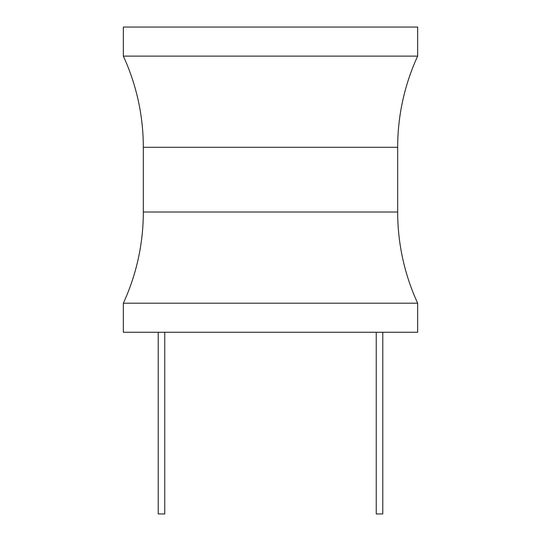 <?xml version="1.0" encoding="UTF-8"?>
<svg xmlns="http://www.w3.org/2000/svg" width="541" height="541" viewBox="0 0 541 541"><rect width="100%" height="100%" fill="white"/><g stroke="black" fill="none" stroke-linecap="round" stroke-linejoin="round"><path stroke-width="0.81" d="M417.659 303.203L417.659 332.269L123.341 332.269L123.341 303.203A218.016 218.016 0 0 0 143.324 212.018L143.324 147.301A218.016 218.016 0 0 0 123.341 56.122L417.659 56.122A218.016 218.016 0 0 0 397.676 147.301L397.676 212.018A218.016 218.016 0 0 0 417.659 303.203L123.341 303.203M417.659 56.122L417.659 27.05L123.341 27.05L123.341 56.122M376.238 332.269L376.238 513.95L382.778 513.95L382.778 332.269M164.762 332.269L164.762 513.95L158.222 513.95L158.222 332.269M143.324 147.301L397.676 147.301M397.676 212.018L143.324 212.018"/></g></svg>
